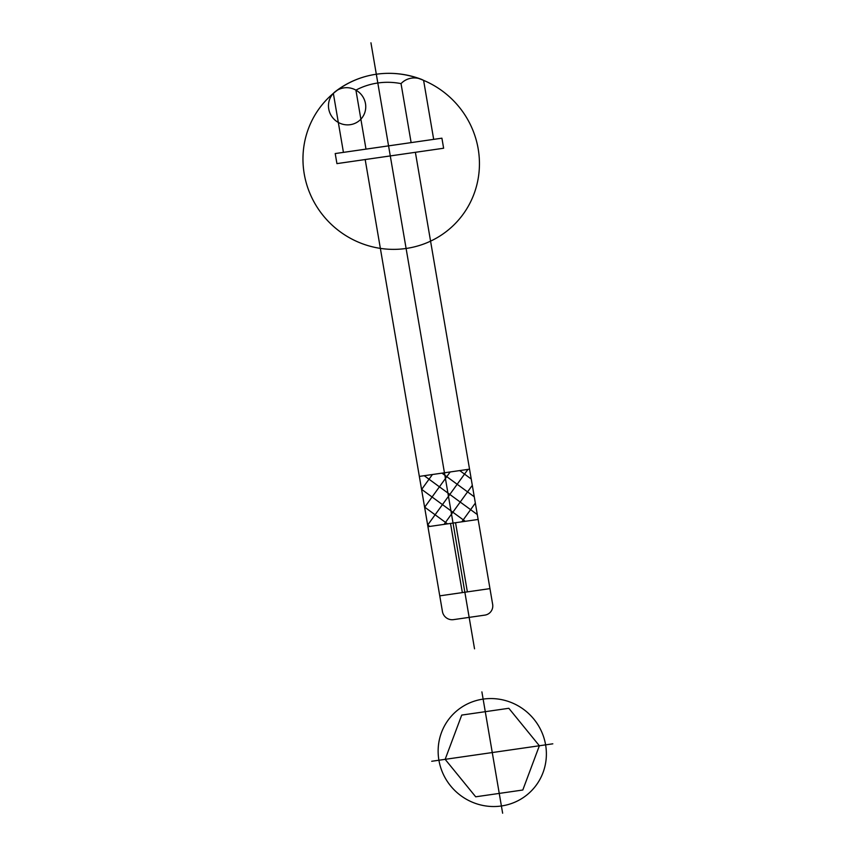<?xml version="1.0" encoding="UTF-8"?>
<svg xmlns="http://www.w3.org/2000/svg" width="856" height="856" viewBox="0 0 856 856"><rect width="100%" height="100%" fill="white"/><g stroke="black" fill="none" stroke-linecap="round" stroke-linejoin="round"><path stroke-width="1.28" d="M552.816 743.821L492.264 752.552L502.633 813.2M431.713 761.273L492.264 752.552L481.896 691.894M438.914 760.235A54.773 53.329 -137.7 0 1 511.021 702.423A54.773 53.329 -137.7 0 1 526.847 794.978A54.773 53.329 -137.7 0 1 438.914 760.235M461.726 715.081L508.828 708.287L539.366 745.758L522.802 790.013L475.69 796.808L445.152 759.336L461.726 715.081M415.385 152.304L492.649 604.336A9.662 9.405 -137.7 0 1 484.849 615.122L453.466 619.637A9.662 9.405 -137.7 0 1 442.445 611.569L365.18 159.548M370.948 42.8L474.534 648.816M465.279 521.315L421.537 489.29M477.306 514.563L424.223 475.701M474.267 496.79L441.974 473.143M471.228 479.007L459.726 470.586M447.528 523.872L424.576 507.073M429.776 526.429L427.615 524.856M444.071 524.375L472.309 485.331M461.823 521.818L475.348 503.103M427.658 525.081L467.932 469.398M424.619 507.298L450.181 471.956M421.58 489.514L432.43 474.513M489.964 588.618L439.759 595.851M427.936 526.697L478.14 519.464M469.548 469.163L419.333 476.407M462.347 592.598L450.524 523.444M467.365 591.87L455.553 522.716M343.438 152.379L333.348 93.379A18.864 18.372 -137.7 0 1 364.881 101.136A18.864 18.372 -137.7 0 1 343.117 124.334A18.864 18.372 -137.7 0 1 333.348 93.379A89.302 86.938 -137.7 0 1 477.83 146.911A89.302 86.938 -137.7 0 1 362.441 243.767A89.302 86.938 -137.7 0 1 333.348 93.379A18.864 18.372 -137.7 0 1 355.914 90.126A69.497 67.667 -137.7 0 1 401.036 83.621A18.864 18.372 -137.7 0 1 423.602 80.378L433.682 139.368L343.438 152.379M401.036 83.621L411.126 142.62M355.914 90.126L365.994 149.126M335.456 91.474A90.554 88.157 -137.7 0 1 420.959 79.148M335.21 153.556L336.932 163.614L443.622 148.238L441.91 138.18L335.21 153.556"/></g></svg>
